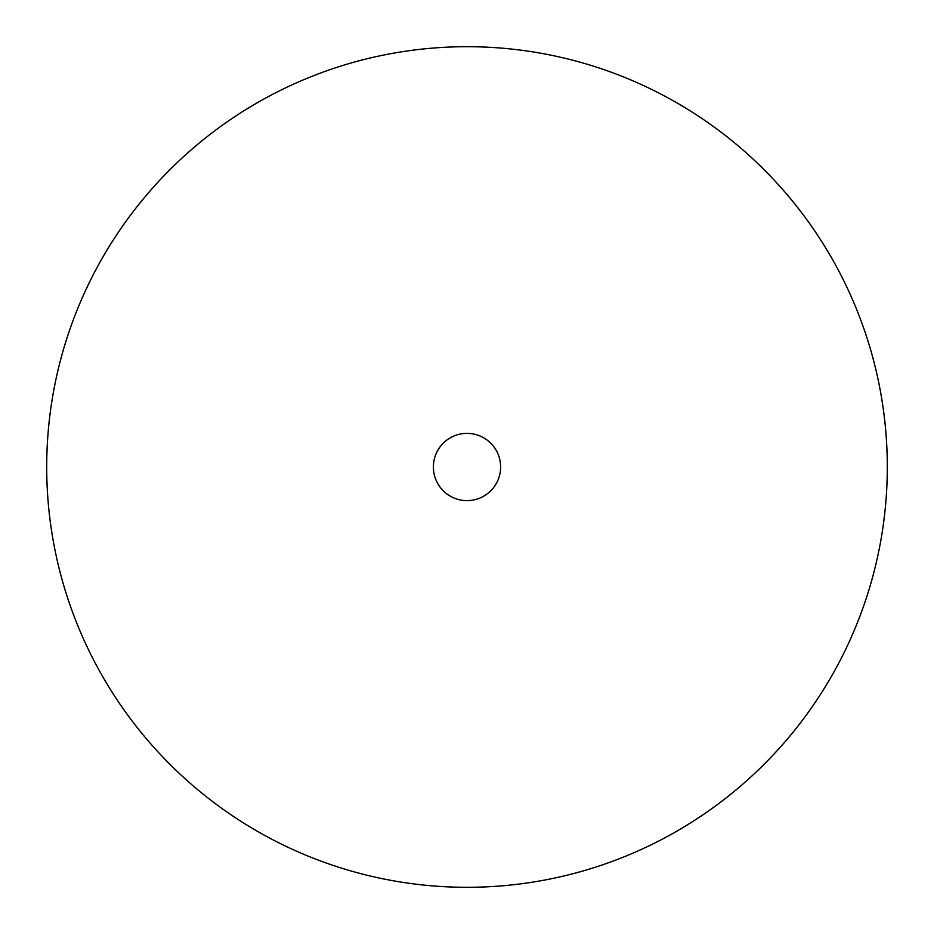 <?xml version="1.0" encoding="UTF-8"?>
<svg xmlns="http://www.w3.org/2000/svg" width="934" height="934" viewBox="0 0 934 934"><rect width="100%" height="100%" fill="white"/><g stroke="black" fill="none" stroke-linecap="round" stroke-linejoin="round"><path stroke-width="1.4" d="M467 887.3A420.3 420.3 0 0 0 887.3 467A420.3 420.3 0 0 0 467 46.7A420.3 420.3 0 0 0 46.7 467A420.3 420.3 0 0 0 467 887.3M467 433.376A33.624 33.624 0 0 0 433.376 467A33.624 33.624 0 0 0 467 500.624A33.624 33.624 0 0 0 500.624 467A33.624 33.624 0 0 0 467 433.376"/></g></svg>
